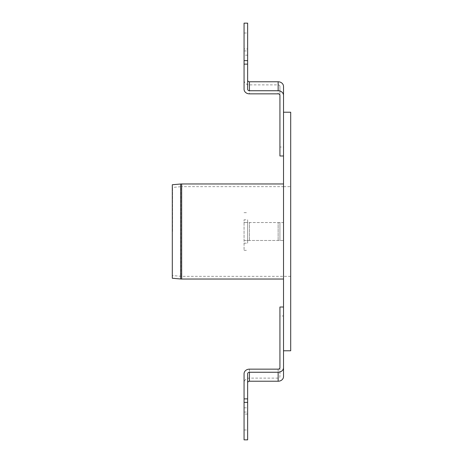<?xml version="1.0" encoding="UTF-8"?>
<svg xmlns="http://www.w3.org/2000/svg" width="463" height="463" viewBox="0 0 463 463"><rect width="100%" height="100%" fill="white"/><g stroke="black" fill="none" stroke-linecap="round" stroke-linejoin="round"><path stroke-width="0.35" stroke-dasharray="2.31 1.74" d="M172.543 231.5L172.543 187.422L172.543 231.5M290.695 276.342L181.67 276.342L172.543 275.578L172.305 278.257L172.305 184.743L172.543 187.422L180.888 186.693L180.888 276.307L180.888 186.693A8.971 8.971 0 0 1 181.67 186.658L181.67 276.342L181.67 186.658L283.518 186.658L283.518 276.342L283.518 183.967L283.518 279.033L283.518 186.658L283.518 276.342L283.518 186.658L290.695 186.658L290.695 276.342L290.695 186.658M283.518 112.22L283.518 350.78M290.695 350.78L290.695 112.22M247.641 231.5L247.641 222.529L247.641 231.5M244.059 231.5L244.059 240.471L244.059 231.5M244.059 243.191L247.641 243.191L247.641 240.471L249.435 240.471L244.059 240.471L244.059 222.529L283.518 222.529L283.518 240.471L249.435 240.471L283.518 240.471L283.518 222.529L279.93 222.529L279.93 240.471L279.93 222.529L247.641 222.529L247.641 219.809L244.059 219.809L244.059 222.529L247.641 222.529L247.641 240.471L244.059 240.471L244.059 250.333L244.059 219.809M247.641 243.191L247.641 219.809M247.641 41.983L247.641 50.953L247.641 41.983M244.059 41.983L244.059 50.953L244.059 41.983M279.93 155.985L279.93 147.02L283.518 147.02L283.518 155.985M283.518 147.02L283.518 86.431M279.93 147.02L279.93 86.431A1.794 1.551 180 0 0 278.136 84.879L249.435 84.879A5.382 4.659 0 0 1 244.059 80.221L244.059 48.928L247.641 48.928L247.641 89.185M244.059 48.928L244.059 23.15M247.641 48.928L247.641 23.15M244.059 80.221L244.059 89.185M279.93 86.431L279.93 95.401M247.641 421.017L247.641 412.047L247.641 421.017M244.059 421.017L244.059 412.047L244.059 421.017M283.518 307.015L283.518 315.98L279.93 315.98L279.93 307.015M283.518 315.98L283.518 376.569M247.641 373.815L247.641 414.072L244.059 414.072L244.059 382.779A5.382 4.659 180 0 1 249.435 378.121L278.136 378.121A1.794 1.551 0 0 0 279.93 376.569L279.93 315.98M244.059 439.85L244.059 414.072M247.641 439.85L247.641 414.072M244.059 373.815L244.059 382.779M279.93 367.599L279.93 376.569M180.651 278.986L180.651 184.014M181.67 183.967L181.67 279.033M249.435 240.471L249.435 222.529L249.435 240.471M278.136 240.471L278.136 222.529L278.136 240.471M247.641 55.161L244.059 55.161M249.435 84.879L249.435 93.85M278.136 84.879L278.136 93.85M244.059 407.839L247.641 407.839M249.435 369.15L249.435 378.121M278.136 369.15L278.136 378.121M244.059 240.471L247.641 240.471M244.059 222.529L247.641 222.529M244.059 250.333L247.641 250.333M244.059 212.667L247.641 212.667M244.059 50.953L247.641 50.953M244.059 33.018L247.641 33.018M244.059 429.982L247.641 429.982M244.059 412.047L247.641 412.047"/><path stroke-width="0.69" d="M180.651 278.986L172.305 278.257L172.305 184.743L180.651 184.014A11.662 11.662 0 0 1 181.67 183.967L181.67 279.033L180.651 278.986L180.651 184.014M283.518 231.5L283.518 112.22L290.695 112.22L290.695 350.78L283.518 350.78L283.518 231.5M247.641 80.221A1.794 1.551 180 0 0 249.435 81.772L278.136 81.772A5.382 4.659 0 0 1 283.518 86.431L283.518 155.985L279.93 155.985L279.93 95.401A1.794 1.551 0 0 0 278.136 93.85L249.435 93.85A5.382 4.659 180 0 1 244.059 89.185L244.059 64.131L247.641 64.131L247.641 60.618L244.059 60.618L244.059 64.131M283.518 95.401A5.382 4.659 180 0 0 278.136 90.742L249.435 90.742A1.794 1.551 0 0 1 247.641 89.185L247.641 64.131M247.641 60.618L247.641 23.15L244.059 23.15L244.059 60.618M244.059 398.869L244.059 402.382L247.641 402.382L247.641 398.869L244.059 398.869L244.059 373.815A5.382 4.659 0 0 1 249.435 369.15L278.136 369.15A1.794 1.551 180 0 0 279.93 367.599L279.93 307.015L283.518 307.015L283.518 376.569A5.382 4.659 180 0 1 278.136 381.228L249.435 381.228A1.794 1.551 0 0 0 247.641 382.779M244.059 402.382L244.059 439.85L247.641 439.85L247.641 402.382M247.641 398.869L247.641 373.815A1.794 1.551 180 0 1 249.435 372.258L278.136 372.258A5.382 4.659 0 0 0 283.518 367.599M249.435 81.772L249.435 90.742M278.136 81.772L278.136 90.742M249.435 372.258L249.435 381.228M278.136 372.258L278.136 381.228M283.518 183.967L181.67 183.967M283.518 279.033L181.67 279.033"/></g></svg>
